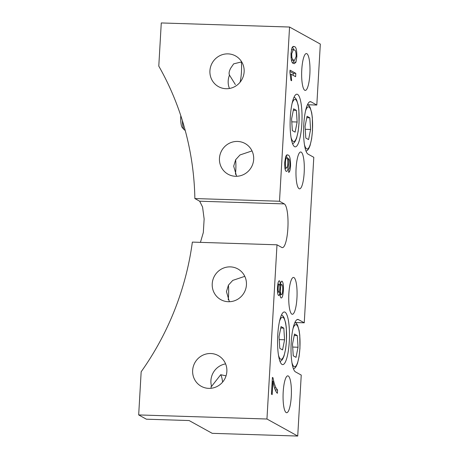 <?xml version="1.0" encoding="UTF-8"?>
<svg xmlns="http://www.w3.org/2000/svg" width="459" height="459" viewBox="0 0 459 459"><rect width="100%" height="100%" fill="white"/><g stroke="black" fill="none" stroke-linecap="round" stroke-linejoin="round"><path stroke-width="0.69" d="M225.598 363.878A17.557 17 -61 0 0 211.576 386.392L211.094 386.501L211.083 388.274M210.756 353.522A17.557 17 -61 0 0 193.331 366.437A17.557 17 -61 0 0 201.249 386.306A17.557 17 -61 0 0 208.747 388.366A17.557 17 -61 0 0 226.172 375.451A17.557 17 -61 0 0 218.254 355.582A17.557 17 -61 0 0 210.756 353.522M244.785 276.347L232.77 280.386L228.444 285.125L226.459 291.631L229.38 301.724M230.332 266.88A17.557 17 -61 0 0 212.907 279.789A17.557 17 -61 0 0 220.825 299.664A17.557 17 -61 0 0 228.324 301.718A17.557 17 -61 0 0 245.754 288.809A17.557 17 -61 0 0 237.837 268.934A17.557 17 -61 0 0 230.332 266.88M252.02 150.913L240.005 154.953L235.679 159.686L233.688 166.198L236.614 176.285M237.567 141.441A17.557 17 -61 0 0 220.142 154.356A17.557 17 -61 0 0 228.06 174.225A17.557 17 -61 0 0 235.559 176.285A17.557 17 -61 0 0 252.984 163.375A17.557 17 -61 0 0 245.066 143.501A17.557 17 -61 0 0 237.567 141.441M241.692 61.873L233.665 63.858L230.579 68.357C229.052 71.501 228.697 73.733 229.523 75.047A17.557 17 -61 0 0 229.454 88.472M229.242 74.731L235.364 84.571M228.031 53.875A17.557 17 -61 0 0 210.606 66.784A17.557 17 -61 0 0 218.524 86.659A17.557 17 -61 0 0 226.023 88.713A17.557 17 -61 0 0 243.454 75.804A17.557 17 -61 0 0 235.536 55.929A17.557 17 -61 0 0 228.031 53.875M307.949 104.761L316.808 105.042L311.041 101.846A26.341 5.91 91.8 0 0 310.37 101.657A26.341 5.91 91.8 0 0 303.76 124.785A26.341 5.91 91.8 0 0 308.023 154.115L313.795 157.305L304.254 322.809L298.482 319.619A26.341 5.91 91.8 0 0 297.816 319.424A26.341 5.91 91.8 0 0 291.207 342.557A26.341 5.91 91.8 0 0 295.47 371.882L301.242 375.078L297.725 436.05L266.954 419.015L276.995 244.802L281.803 247.464A21.952 4.923 91.8 0 0 282.365 247.625A21.952 4.923 91.8 0 0 287.931 227.096A21.952 4.923 91.8 0 0 284.316 203.911L279.508 201.249L289.554 27.035L161.275 22.95L158.785 66.107A282.71 273.702 119 0 1 194.868 198.552L199.676 201.214L202.568 207.009L204.14 219L203.32 232.529L200.428 242.363M301.838 123.723A26.341 5.91 91.8 0 0 296.91 94.204A26.341 5.91 91.8 0 0 290.3 117.332A26.341 5.91 91.8 0 0 295.235 146.851A26.341 5.91 91.8 0 0 301.838 123.723M289.285 341.49A26.341 5.91 91.8 0 0 284.351 311.971A26.341 5.91 91.8 0 0 277.747 335.104A26.341 5.91 91.8 0 0 282.675 364.624A26.341 5.91 91.8 0 0 289.285 341.49M226.052 375.852L220.716 374.722L211.576 386.392M291.27 396.524A18.44 4.137 91.8 0 0 287.816 375.858A18.44 4.137 91.8 0 0 283.192 392.049A18.44 4.137 91.8 0 0 286.646 412.716A18.44 4.137 91.8 0 0 291.27 396.524M222.598 382.118A18.44 4.137 91.8 0 0 220.716 374.722M296.944 298.092A18.44 4.137 91.8 0 0 293.496 277.425A18.44 4.137 91.8 0 0 288.866 293.622A18.44 4.137 91.8 0 0 292.32 314.283A18.44 4.137 91.8 0 0 296.944 298.092M228.215 299.733A18.44 4.137 91.8 0 0 228.53 295.912A18.44 4.137 91.8 0 0 228.421 285.165M304.179 172.659A18.44 4.137 91.8 0 0 300.725 151.992A18.44 4.137 91.8 0 0 296.101 168.183A18.44 4.137 91.8 0 0 299.555 188.85A18.44 4.137 91.8 0 0 304.179 172.659M235.45 174.3A18.44 4.137 91.8 0 0 235.765 170.478A18.44 4.137 91.8 0 0 235.651 159.732M309.854 74.226A18.44 4.137 91.8 0 0 306.4 53.56A18.44 4.137 91.8 0 0 301.775 69.757A18.44 4.137 91.8 0 0 305.229 90.417A18.44 4.137 91.8 0 0 309.854 74.226M240.086 82.207A18.44 4.137 91.8 0 0 241.44 72.046A18.44 4.137 91.8 0 0 241.377 61.879M289.916 72.327L290.042 70.175L295.814 73.365L295.619 76.716L291.121 74.226L291.626 80.732L290.943 80.354L289.916 72.327M288.005 155.062C289.744 155.234 290.593 158.866 290.553 165.963C290.254 170.151 289.623 172.286 288.654 172.36L288.774 168.969C289.336 168.969 289.709 167.787 289.893 165.418C289.87 161.057 289.308 158.791 288.206 158.613L288.47 164.947C288.051 169.692 287.294 171.821 286.187 171.339C285.039 170.501 284.557 167.478 284.735 162.268L285.676 156.525L287.196 154.809L288.005 155.062L286.559 155.016M286.479 171.431L286.187 171.339M277.362 393.317C275.526 391.619 274.052 387.574 272.95 381.194L272.176 394.597L271.435 394.183L272.405 377.436L273.002 377.768C273.828 382.198 274.843 385.589 276.054 387.941L277.557 389.966L277.362 393.317M316.808 105.042L320.325 44.07L289.554 27.035M283.364 290.576C283.008 295.671 282.256 298.132 281.109 297.966C280.357 297.495 279.961 295.573 279.927 292.194C279.594 294.609 279.135 295.716 278.55 295.516C277.638 294.489 277.293 291.775 277.517 287.38C277.804 282.979 278.441 280.782 279.422 280.782C279.979 281.224 280.283 282.727 280.329 285.286C280.759 282.251 281.35 280.902 282.096 281.229C283.18 282.331 283.605 285.446 283.364 290.576L282.675 290.553M296.853 56.658L295.957 62.183L294.299 63.681L293.45 63.417C291.798 63.342 290.983 60.009 291.006 53.422L291.964 47.788L293.513 46.376L294.414 46.663C296.066 46.743 296.881 50.071 296.853 56.658L296.164 56.635M297.725 436.05L212.207 433.33L189.125 420.553L146.369 419.193L138.675 414.93L141.165 371.773A282.71 273.702 119 0 0 192.355 242.105L276.995 244.802M138.675 414.93L266.954 419.015M295.395 322.528L304.254 322.809M279.508 201.249L194.868 198.552M272.187 381.171L272.95 381.194M272.382 377.746L273.002 377.768M274.505 387.895L276.054 387.941M275.222 389.892L277.557 389.966M279.015 292.165L279.927 292.194M279.72 285.263L280.329 285.286M280.581 283.748L280.69 284.488M280.346 294.621L280.139 295.585M277.506 287.684L278.188 287.707C278.062 290.111 278.246 291.597 278.751 292.165L277.546 292.159M277.54 292.125L278.751 292.165C279.307 292.268 279.663 291.075 279.818 288.573C279.944 286.152 279.755 284.678 279.244 284.144L277.856 284.075M279.244 284.144C278.699 284.081 278.349 285.268 278.188 287.707M279.789 289.027L280.478 289.05C280.34 292.176 280.61 294.03 281.287 294.609L280.024 294.615M280.019 294.569L281.287 294.609C282.004 294.833 282.474 293.358 282.698 290.18C282.842 287.018 282.572 285.154 281.889 284.569L280.449 284.477M281.889 284.569C281.172 284.391 280.701 285.882 280.478 289.05M289.858 165.94L290.553 165.963M287.414 158.527L288.063 158.55M287.753 164.924L288.47 164.947M285.55 168.028L285.182 169.56M286.141 155.503L287.592 158.533M284.884 167.96L286.416 168.011C287.145 168.246 287.627 166.76 287.862 163.559C287.977 160.277 287.673 158.401 286.944 157.93L285.314 157.816M284.741 162.102L285.429 162.125C285.326 165.538 285.659 167.501 286.416 168.011L284.89 168.011M286.944 157.93C286.204 157.546 285.699 158.94 285.429 162.125M289.968 71.472L293.249 73.285L295.814 73.365M293.249 73.285L293.129 75.339M290.34 74.203L291.121 74.226M293.863 60.341L293.393 62.103L295.957 62.183M293.393 62.103L292.871 63.009M292.842 46.617L294.414 46.663M292.44 47.007L293.926 49.87M291.373 60.129L294.558 60.364L296.187 56.291C296.055 51.907 295.401 49.813 294.219 50.014L293.307 49.715L291.672 53.829L291.867 57.518C292.383 59.045 292.974 59.894 293.64 60.066L294.558 60.364M290.995 57.495L291.867 57.518M291.339 59.991L293.64 60.066M290.989 53.806L291.672 53.829M307.065 116.27L305.046 126.391L305.809 138.044L308.58 139.582L310.6 129.461L309.836 117.808L307.065 116.27M306.778 117.711L309.836 117.808M305.235 129.295L310.6 129.461M182.372 120.608A13.168 2.955 91.8 0 0 184.237 129.794L182.28 127.591A10.976 2.461 -88.2 0 1 180.783 115.634M184.237 129.794A13.168 2.955 91.8 0 0 184.908 130.167L185.149 130.172M293.599 108.817L291.585 118.938L292.343 130.591L295.12 132.129L297.134 122.008L296.376 110.355L293.599 108.817M293.312 110.258L296.376 110.355M291.775 121.842L297.134 122.008M294.506 334.037L292.492 344.158L293.249 355.817L296.026 357.349L298.04 347.233L297.283 335.575L294.506 334.037M294.219 335.477L297.283 335.575M292.681 347.061L298.04 347.233M281.046 326.584L279.026 336.705L279.789 348.364L282.566 349.896L284.58 339.78L283.817 328.122L281.046 326.584M280.759 328.024L283.817 328.122M279.215 339.608L284.58 339.78M297.134 319.573L298.482 319.619M309.693 101.806L311.041 101.846M199.676 201.214L284.316 203.911M304.472 144.751A21.074 4.728 91.8 0 0 312.436 130.482A21.074 4.728 91.8 0 0 310.766 109.764A21.074 4.728 91.8 0 0 305.545 110.917M291.006 137.298A21.074 4.728 91.8 0 0 298.975 123.029A21.074 4.728 91.8 0 0 297.3 102.311A21.074 4.728 91.8 0 0 292.085 103.464M291.913 362.524A21.074 4.728 91.8 0 0 299.882 348.249A21.074 4.728 91.8 0 0 298.207 327.531A21.074 4.728 91.8 0 0 292.991 328.69M278.452 355.071A21.074 4.728 91.8 0 0 286.422 340.796A21.074 4.728 91.8 0 0 284.746 320.078A21.074 4.728 91.8 0 0 279.531 321.237M293.307 49.715L291.436 49.658M306.067 151.252L307.679 150.11L308.804 148.544L310.06 145.589L311.632 138.79L312.504 130.551L312.332 117.515L311.695 112.759L310.123 107.435L309.091 105.777L307.553 104.537M292.601 143.799L294.213 142.657L295.338 141.091L296.6 138.142L298.172 131.337L299.038 123.098L298.872 110.062L298.23 105.306L296.657 99.982L295.625 98.324L294.087 97.084M293.508 369.019L295.12 367.877L296.244 366.311L297.507 363.362L299.079 356.557L299.945 348.318L299.779 335.282L299.136 330.526L297.564 325.207L296.531 323.543L294.994 322.304M280.047 361.566L281.66 360.424L282.784 358.858L284.041 355.909L285.613 349.104L286.485 340.865L286.318 327.829L285.676 323.073L284.104 317.754L283.071 316.09L281.533 314.851"/></g></svg>
